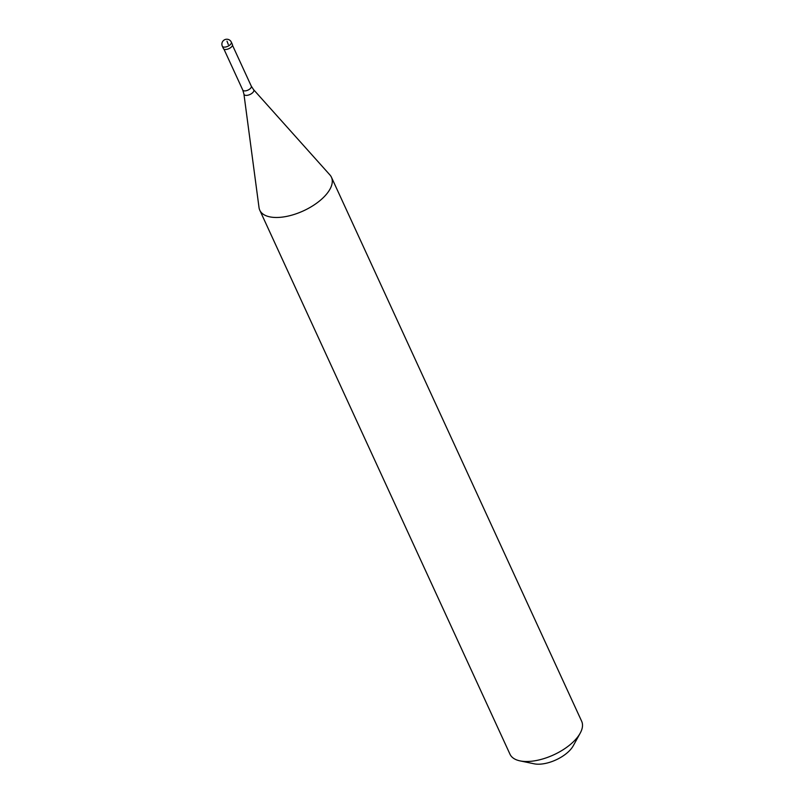 <?xml version="1.0" encoding="UTF-8"?>
<svg xmlns="http://www.w3.org/2000/svg" width="804" height="804" viewBox="0 0 804 804"><rect width="100%" height="100%" fill="white"/><g stroke="black" fill="none" stroke-linecap="round" stroke-linejoin="round"><path stroke-width="1.21" d="M231.301 42.109L232.386 44.471A4.935 2.352 -24.7 0 1 231.441 46.933A4.935 2.352 155.3 0 1 226.828 49.345A4.935 2.352 155.3 0 1 223.422 48.592L222.336 46.23A4.935 2.352 155.3 0 0 225.743 46.984A4.935 2.352 155.3 0 0 230.356 44.572A4.935 2.352 -24.7 0 0 231.301 42.109A4.935 4.935 0 0 0 223.311 40.692A4.935 4.935 0 0 0 222.336 46.23M331.449 177.252A39.446 18.824 -24.7 0 1 323.952 196.98A39.446 18.824 155.3 0 1 287.038 216.316A39.446 18.824 155.3 0 1 259.782 210.216A39.446 18.824 155.3 0 1 259.019 207.553L243.924 94.048A5.357 2.553 155.3 0 0 247.381 95.304A5.357 2.553 155.3 0 0 252.747 92.611A5.357 2.553 -24.7 0 0 253.551 89.616L329.921 174.94A39.446 18.824 -24.7 0 1 331.449 177.252L581.664 721.268A39.446 18.824 -24.7 0 1 580.186 733.188A39.446 18.824 -24.7 0 1 574.167 740.997A39.446 18.824 155.3 0 1 520.007 760.875A39.446 18.824 155.3 0 1 509.997 754.232L259.782 210.216M580.186 733.188L573.232 745.81A25.638 12.231 -24.7 0 1 569.322 750.876A25.638 12.231 155.3 0 1 534.117 763.8L520.007 760.875M226.989 41.125L228.296 44.532M232.467 45.235L251.28 86.139A4.683 2.231 -24.7 0 1 250.386 88.48A4.683 2.231 155.3 0 1 246.004 90.772A4.683 2.231 155.3 0 1 242.768 90.048L243.924 94.048M223.954 49.155L242.768 90.048M251.28 86.139L253.551 89.616"/></g></svg>
